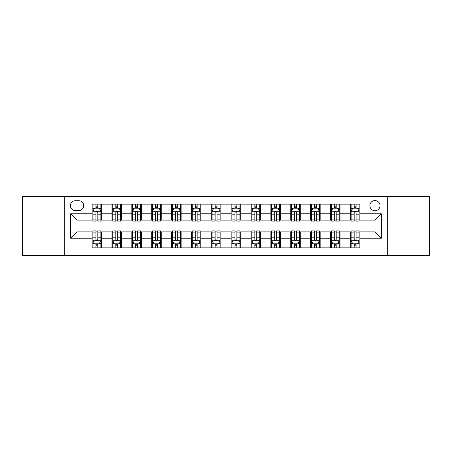 <?xml version="1.0" encoding="UTF-8"?>
<svg xmlns="http://www.w3.org/2000/svg" width="452" height="452" viewBox="0 0 452 452"><rect width="100%" height="100%" fill="white"/><g stroke="black" fill="none" stroke-linecap="round" stroke-linejoin="round"><path stroke-width="0.68" d="M374.974 200.575A5.085 5.085 0 0 0 369.889 205.66A5.085 5.085 0 0 0 374.974 210.745A5.085 5.085 0 0 0 380.059 205.66A5.085 5.085 0 0 0 374.974 200.575M387.686 255.397L429.4 255.397L429.4 196.603L387.686 196.603L387.686 255.397L64.314 255.397L64.314 196.603L22.6 196.603L22.6 255.397L64.314 255.397M75.275 210.587L78.772 210.587A4.927 4.927 0 0 0 83.699 205.66A4.927 4.927 0 0 0 78.772 200.733L75.275 200.733A4.927 4.927 0 0 0 70.354 205.66A4.927 4.927 0 0 0 75.275 210.587M387.686 196.603L64.314 196.603M92.123 238.238L70.67 238.238L70.67 213.762L92.123 213.762L92.123 220.118L77.026 220.118L77.026 231.882L92.123 231.882L92.123 247.849L359.877 247.849L359.877 231.882L374.974 231.882L374.974 220.118L359.877 220.118L359.877 213.762L381.33 213.762L381.33 238.238L359.877 238.238M359.877 213.762L359.877 204.151L92.123 204.151L92.123 213.762M350.345 204.151L350.345 220.118L351.136 220.118M354.159 220.118L356.063 220.118M359.086 220.118L359.877 220.118M350.345 220.118L339.22 220.118M330.48 204.151L330.48 220.118L331.276 220.118M334.294 220.118L336.203 220.118M330.48 220.118L319.355 220.118M310.62 204.151L310.62 220.118L311.411 220.118M314.434 220.118L316.338 220.118M310.62 220.118L299.495 220.118M290.755 204.151L290.755 220.118L291.551 220.118M294.568 220.118L296.472 220.118M290.755 220.118L279.63 220.118M270.889 204.151L270.889 220.118L271.686 220.118M274.703 220.118L276.613 220.118M270.889 220.118L259.77 220.118M251.029 204.151L251.029 220.118L251.82 220.118M254.843 220.118L256.747 220.118M251.029 220.118L239.905 220.118M231.164 204.151L231.164 220.118L231.961 220.118M234.978 220.118L236.888 220.118M231.164 220.118L220.039 220.118M211.299 204.151L211.299 220.118L212.095 220.118M215.112 220.118L217.022 220.118M211.299 220.118L200.179 220.118M191.439 204.151L191.439 220.118L192.23 220.118M195.253 220.118L197.157 220.118M191.439 220.118L180.314 220.118M171.574 204.151L171.574 220.118L172.37 220.118M175.387 220.118L177.297 220.118M171.574 220.118L160.449 220.118M151.714 204.151L151.714 220.118L152.505 220.118M155.528 220.118L157.432 220.118M151.714 220.118L140.589 220.118M131.848 204.151L131.848 220.118L132.645 220.118M135.662 220.118L137.566 220.118M131.848 220.118L120.724 220.118M111.983 204.151L111.983 220.118L112.78 220.118M115.797 220.118L117.706 220.118M111.983 220.118L100.864 220.118M92.123 220.118L92.914 220.118M95.937 220.118L97.841 220.118M92.123 231.882L92.914 231.882M95.937 231.882L97.841 231.882M100.864 231.882L101.655 231.882L101.655 247.849M112.78 231.882L101.655 231.882M115.797 231.882L117.706 231.882M120.724 231.882L121.52 231.882L121.52 247.849M132.645 231.882L121.52 231.882M135.662 231.882L137.566 231.882M140.589 231.882L141.38 231.882L141.38 247.849M152.505 231.882L141.38 231.882M155.528 231.882L157.432 231.882M160.449 231.882L161.245 231.882L161.245 247.849M172.37 231.882L161.245 231.882M175.387 231.882L177.297 231.882M180.314 231.882L181.111 231.882L181.111 247.849M192.23 231.882L181.111 231.882M195.253 231.882L197.157 231.882M200.179 231.882L200.97 231.882L200.97 247.849M212.095 231.882L200.97 231.882M215.112 231.882L217.022 231.882M220.039 231.882L220.836 231.882L220.836 247.849M231.961 231.882L220.836 231.882M234.978 231.882L236.888 231.882M239.905 231.882L240.701 231.882L240.701 247.849M251.82 231.882L240.701 231.882M254.843 231.882L256.747 231.882M259.77 231.882L260.561 231.882L260.561 247.849M271.686 231.882L260.561 231.882M274.703 231.882L276.613 231.882M279.63 231.882L280.426 231.882L280.426 247.849M291.551 231.882L280.426 231.882M294.568 231.882L296.472 231.882M299.495 231.882L300.286 231.882L300.286 247.849M311.411 231.882L300.286 231.882M314.434 231.882L316.338 231.882M319.355 231.882L320.152 231.882L320.152 247.849M331.276 231.882L320.152 231.882M334.294 231.882L336.203 231.882M339.22 231.882L340.017 231.882L340.017 247.849M351.136 231.882L340.017 231.882M354.159 231.882L356.063 231.882M359.086 231.882L359.877 231.882M101.655 204.151L101.655 220.118M92.123 208.123L92.914 208.123M95.937 208.123L97.841 208.123M100.864 208.123L101.655 208.123M92.123 243.877L92.914 243.877M95.937 243.877L97.841 243.877M100.864 243.877L101.655 243.877M111.983 231.882L111.983 247.849M121.52 204.151L121.52 220.118M111.983 208.123L112.78 208.123M115.797 208.123L117.706 208.123M120.724 208.123L121.52 208.123M111.983 243.877L112.78 243.877M115.797 243.877L117.706 243.877M120.724 243.877L121.52 243.877M131.848 231.882L131.848 247.849M131.848 243.877L132.645 243.877M135.662 243.877L137.566 243.877M140.589 243.877L141.38 243.877M141.38 204.151L141.38 220.118M131.848 208.123L132.645 208.123M135.662 208.123L137.566 208.123M140.589 208.123L141.38 208.123M151.714 231.882L151.714 247.849M151.714 243.877L152.505 243.877M155.528 243.877L157.432 243.877M160.449 243.877L161.245 243.877M161.245 204.151L161.245 220.118M151.714 208.123L152.505 208.123M155.528 208.123L157.432 208.123M160.449 208.123L161.245 208.123M171.574 231.882L171.574 247.849M171.574 243.877L172.37 243.877M175.387 243.877L177.297 243.877M180.314 243.877L181.111 243.877M181.111 204.151L181.111 220.118M171.574 208.123L172.37 208.123M175.387 208.123L177.297 208.123M180.314 208.123L181.111 208.123M191.439 231.882L191.439 247.849M191.439 243.877L192.23 243.877M195.253 243.877L197.157 243.877M200.179 243.877L200.97 243.877M200.97 204.151L200.97 220.118M191.439 208.123L192.23 208.123M195.253 208.123L197.157 208.123M200.179 208.123L200.97 208.123M211.299 231.882L211.299 247.849M211.299 243.877L212.095 243.877M215.112 243.877L217.022 243.877M220.039 243.877L220.836 243.877M220.836 204.151L220.836 220.118M211.299 208.123L212.095 208.123M215.112 208.123L217.022 208.123M220.039 208.123L220.836 208.123M231.164 231.882L231.164 247.849M231.164 243.877L231.961 243.877M234.978 243.877L236.888 243.877M239.905 243.877L240.701 243.877M240.701 204.151L240.701 220.118M231.164 208.123L231.961 208.123M234.978 208.123L236.888 208.123M239.905 208.123L240.701 208.123M251.029 231.882L251.029 247.849M251.029 243.877L251.82 243.877M254.843 243.877L256.747 243.877M259.77 243.877L260.561 243.877M260.561 204.151L260.561 220.118M251.029 208.123L251.82 208.123M254.843 208.123L256.747 208.123M259.77 208.123L260.561 208.123M270.889 231.882L270.889 247.849M270.889 243.877L271.686 243.877M274.703 243.877L276.613 243.877M279.63 243.877L280.426 243.877M280.426 204.151L280.426 220.118M270.889 208.123L271.686 208.123M274.703 208.123L276.613 208.123M279.63 208.123L280.426 208.123M290.755 231.882L290.755 247.849M290.755 243.877L291.551 243.877M294.568 243.877L296.472 243.877M299.495 243.877L300.286 243.877M300.286 204.151L300.286 220.118M290.755 208.123L291.551 208.123M294.568 208.123L296.472 208.123M299.495 208.123L300.286 208.123M310.62 231.882L310.62 247.849M310.62 243.877L311.411 243.877M314.434 243.877L316.338 243.877M319.355 243.877L320.152 243.877M320.152 204.151L320.152 220.118M310.62 208.123L311.411 208.123M314.434 208.123L316.338 208.123M319.355 208.123L320.152 208.123M330.48 231.882L330.48 247.849M330.48 243.877L331.276 243.877M334.294 243.877L336.203 243.877M339.22 243.877L340.017 243.877M340.017 204.151L340.017 220.118M330.48 208.123L331.276 208.123M334.294 208.123L336.203 208.123M339.22 208.123L340.017 208.123M350.345 231.882L350.345 247.849M350.345 243.877L351.136 243.877M354.159 243.877L356.063 243.877M359.086 243.877L359.877 243.877M350.345 208.123L351.136 208.123M354.159 208.123L356.063 208.123M359.086 208.123L359.877 208.123M77.026 220.118L70.67 213.762M77.026 231.882L70.67 238.238M381.33 213.762L374.974 220.118M381.33 238.238L374.974 231.882M97.841 206.214L95.937 206.214M100.864 219.084L97.841 219.084L97.841 221.073L100.864 221.073L100.864 211.383L99.27 208.202L94.508 208.202L92.914 211.383L92.914 221.073L95.937 221.073L95.937 219.084L92.914 219.084M92.914 211.378L92.914 204.151M100.864 211.383L100.864 204.151M95.937 208.202L95.937 204.151M97.841 204.151L97.841 208.202M97.841 219.084L97.841 212.57C97.208 211.35 96.57 211.35 95.937 212.57L95.937 219.084M95.937 245.786L97.841 245.786M92.914 232.916L95.937 232.916L95.937 230.927L92.914 230.927L92.914 240.617L94.508 243.797L99.27 243.797L100.864 240.617L100.864 230.927L97.841 230.927L97.841 232.916L100.864 232.916M100.864 240.622L100.864 247.849M92.914 240.617L92.914 247.849M97.841 243.797L97.841 247.849M95.937 247.849L95.937 243.797M95.937 232.916L95.937 239.43C96.57 240.65 97.208 240.65 97.841 239.43L97.841 232.916M117.706 206.214L115.797 206.214M120.724 219.084L117.706 219.084L117.706 221.073L120.724 221.073L120.724 211.383L119.136 208.202L114.367 208.202L112.78 211.383L112.78 221.073L115.797 221.073L115.797 219.084L112.78 219.084M112.78 211.378L112.78 204.151M120.724 211.383L120.724 204.151M115.797 208.202L115.797 204.151M117.706 204.151L117.706 208.202M117.706 219.084L117.706 212.57C117.068 211.35 116.435 211.35 115.797 212.57L115.797 219.084M137.566 206.214L135.662 206.214M140.589 219.084L137.566 219.084L137.566 221.073L140.589 221.073L140.589 211.383L139.001 208.202L134.233 208.202L132.645 211.383L132.645 221.073L135.662 221.073L135.662 219.084L132.645 219.084M132.645 211.378L132.645 204.151M140.589 211.383L140.589 204.151M135.662 208.202L135.662 204.151M137.566 204.151L137.566 208.202M137.566 219.084L137.566 212.57C136.933 211.35 136.301 211.35 135.662 212.57L135.662 219.084M157.432 206.214L155.528 206.214M160.449 219.084L157.432 219.084L157.432 221.073L160.449 221.073L160.449 211.383L158.861 208.202L154.092 208.202L152.505 211.383L152.505 221.073L155.528 221.073L155.528 219.084L152.505 219.084M152.505 211.378L152.505 204.151M160.449 211.383L160.449 204.151M155.528 208.202L155.528 204.151M157.432 204.151L157.432 208.202M157.432 219.084L157.432 212.57C156.799 211.35 156.16 211.35 155.528 212.57L155.528 219.084M115.797 245.786L117.706 245.786M112.78 232.916L115.797 232.916L115.797 230.927L112.78 230.927L112.78 240.617L114.367 243.797L119.136 243.797L120.724 240.617L120.724 230.927L117.706 230.927L117.706 232.916L120.724 232.916M120.724 240.622L120.724 247.849M112.78 240.617L112.78 247.849M117.706 243.797L117.706 247.849M115.797 247.849L115.797 243.797M115.797 232.916L115.797 239.43C116.435 240.65 117.068 240.65 117.706 239.43L117.706 232.916M135.662 245.786L137.566 245.786M132.645 232.916L135.662 232.916L135.662 230.927L132.645 230.927L132.645 240.617L134.233 243.797L139.001 243.797L140.589 240.617L140.589 230.927L137.566 230.927L137.566 232.916L140.589 232.916M140.589 240.622L140.589 247.849M132.645 240.617L132.645 247.849M137.566 243.797L137.566 247.849M135.662 247.849L135.662 243.797M135.662 232.916L135.662 239.43C136.295 240.65 136.933 240.65 137.566 239.43L137.566 232.916M155.528 245.786L157.432 245.786M152.505 232.916L155.528 232.916L155.528 230.927L152.505 230.927L152.505 240.617L154.092 243.797L158.861 243.797L160.449 240.617L160.449 230.927L157.432 230.927L157.432 232.916L160.449 232.916M160.449 240.622L160.449 247.849M152.505 240.617L152.505 247.849M157.432 243.797L157.432 247.849M155.528 247.849L155.528 243.797M155.528 232.916L155.528 239.43C156.16 240.65 156.793 240.65 157.432 239.43L157.432 232.916M177.297 206.214L175.387 206.214M180.314 219.084L177.297 219.084L177.297 221.073L180.314 221.073L180.314 211.383L178.726 208.202L173.958 208.202L172.37 211.383L172.37 221.073L175.387 221.073L175.387 219.084L172.37 219.084M172.37 211.378L172.37 204.151M180.314 211.383L180.314 204.151M175.387 208.202L175.387 204.151M177.297 204.151L177.297 208.202M177.297 219.084L177.297 212.57C176.659 211.35 176.026 211.35 175.387 212.57L175.387 219.084M175.387 245.786L177.297 245.786M172.37 232.916L175.387 232.916L175.387 230.927L172.37 230.927L172.37 240.617L173.958 243.797L178.726 243.797L180.314 240.617L180.314 230.927L177.297 230.927L177.297 232.916L180.314 232.916M180.314 240.622L180.314 247.849M172.37 240.617L172.37 247.849M177.297 243.797L177.297 247.849M175.387 247.849L175.387 243.797M175.387 232.916L175.387 239.43C176.026 240.65 176.659 240.65 177.297 239.43L177.297 232.916M197.157 206.214L195.253 206.214M200.179 219.084L197.157 219.084L197.157 221.073L200.179 221.073L200.179 211.383L198.586 208.202L193.823 208.202L192.23 211.383L192.23 221.073L195.253 221.073L195.253 219.084L192.23 219.084M192.23 211.378L192.23 204.151M200.179 211.383L200.179 204.151M195.253 208.202L195.253 204.151M197.157 204.151L197.157 208.202M197.157 219.084L197.157 212.57C196.524 211.35 195.885 211.35 195.253 212.57L195.253 219.084M195.253 245.786L197.157 245.786M192.23 232.916L195.253 232.916L195.253 230.927L192.23 230.927L192.23 240.617L193.823 243.797L198.586 243.797L200.179 240.617L200.179 230.927L197.157 230.927L197.157 232.916L200.179 232.916M200.179 240.622L200.179 247.849M192.23 240.617L192.23 247.849M197.157 243.797L197.157 247.849M195.253 247.849L195.253 243.797M195.253 232.916L195.253 239.43C195.885 240.65 196.524 240.65 197.157 239.43L197.157 232.916M217.022 206.214L215.112 206.214M220.039 219.084L217.022 219.084L217.022 221.073L220.039 221.073L220.039 211.383L218.452 208.202L213.683 208.202L212.095 211.383L212.095 221.073L215.112 221.073L215.112 219.084L212.095 219.084M212.095 211.378L212.095 204.151M220.039 211.383L220.039 204.151M215.112 208.202L215.112 204.151M217.022 204.151L217.022 208.202M217.022 219.084L217.022 212.57C216.389 211.35 215.751 211.35 215.112 212.57L215.112 219.084M215.112 245.786L217.022 245.786M212.095 232.916L215.112 232.916L215.112 230.927L212.095 230.927L212.095 240.617L213.683 243.797L218.452 243.797L220.039 240.617L220.039 230.927L217.022 230.927L217.022 232.916L220.039 232.916M220.039 240.622L220.039 247.849M212.095 240.617L212.095 247.849M217.022 243.797L217.022 247.849M215.112 247.849L215.112 243.797M215.112 232.916L215.112 239.43C215.751 240.65 216.384 240.65 217.022 239.43L217.022 232.916M236.888 206.214L234.978 206.214M239.905 219.084L236.888 219.084L236.888 221.073L239.905 221.073L239.905 211.383L238.317 208.202L233.548 208.202L231.961 211.383L231.961 221.073L234.978 221.073L234.978 219.084L231.961 219.084M231.961 211.378L231.961 204.151M239.905 211.383L239.905 204.151M234.978 208.202L234.978 204.151M236.888 204.151L236.888 208.202M236.888 219.084L236.888 212.57C236.249 211.35 235.616 211.35 234.978 212.57L234.978 219.084M234.978 245.786L236.888 245.786M231.961 232.916L234.978 232.916L234.978 230.927L231.961 230.927L231.961 240.617L233.548 243.797L238.317 243.797L239.905 240.617L239.905 230.927L236.888 230.927L236.888 232.916L239.905 232.916M239.905 240.622L239.905 247.849M231.961 240.617L231.961 247.849M236.888 243.797L236.888 247.849M234.978 247.849L234.978 243.797M234.978 232.916L234.978 239.43C235.611 240.65 236.249 240.65 236.888 239.43L236.888 232.916M256.747 206.214L254.843 206.214M259.77 219.084L256.747 219.084L256.747 221.073L259.77 221.073L259.77 211.383L258.177 208.202L253.414 208.202L251.82 211.383L251.82 221.073L254.843 221.073L254.843 219.084L251.82 219.084M251.82 211.378L251.82 204.151M259.77 211.383L259.77 204.151M254.843 208.202L254.843 204.151M256.747 204.151L256.747 208.202M256.747 219.084L256.747 212.57C256.114 211.35 255.476 211.35 254.843 212.57L254.843 219.084M254.843 245.786L256.747 245.786M251.82 232.916L254.843 232.916L254.843 230.927L251.82 230.927L251.82 240.617L253.414 243.797L258.177 243.797L259.77 240.617L259.77 230.927L256.747 230.927L256.747 232.916L259.77 232.916M259.77 240.622L259.77 247.849M251.82 240.617L251.82 247.849M256.747 243.797L256.747 247.849M254.843 247.849L254.843 243.797M254.843 232.916L254.843 239.43C255.476 240.65 256.114 240.65 256.747 239.43L256.747 232.916M276.613 206.214L274.703 206.214M279.63 219.084L276.613 219.084L276.613 221.073L279.63 221.073L279.63 211.383L278.042 208.202L273.274 208.202L271.686 211.383L271.686 221.073L274.703 221.073L274.703 219.084L271.686 219.084M271.686 211.378L271.686 204.151M279.63 211.383L279.63 204.151M274.703 208.202L274.703 204.151M276.613 204.151L276.613 208.202M276.613 219.084L276.613 212.57C275.974 211.35 275.341 211.35 274.703 212.57L274.703 219.084M274.703 245.786L276.613 245.786M271.686 232.916L274.703 232.916L274.703 230.927L271.686 230.927L271.686 240.617L273.274 243.797L278.042 243.797L279.63 240.617L279.63 230.927L276.613 230.927L276.613 232.916L279.63 232.916M279.63 240.622L279.63 247.849M271.686 240.617L271.686 247.849M276.613 243.797L276.613 247.849M274.703 247.849L274.703 243.797M274.703 232.916L274.703 239.43C275.341 240.65 275.974 240.65 276.613 239.43L276.613 232.916M296.472 206.214L294.568 206.214M299.495 219.084L296.472 219.084L296.472 221.073L299.495 221.073L299.495 211.383L297.908 208.202L293.139 208.202L291.551 211.383L291.551 221.073L294.568 221.073L294.568 219.084L291.551 219.084M291.551 211.378L291.551 204.151M299.495 211.383L299.495 204.151M294.568 208.202L294.568 204.151M296.472 204.151L296.472 208.202M296.472 219.084L296.472 212.57C295.84 211.35 295.207 211.35 294.568 212.57L294.568 219.084M294.568 245.786L296.472 245.786M291.551 232.916L294.568 232.916L294.568 230.927L291.551 230.927L291.551 240.617L293.139 243.797L297.908 243.797L299.495 240.617L299.495 230.927L296.472 230.927L296.472 232.916L299.495 232.916M299.495 240.622L299.495 247.849M291.551 240.617L291.551 247.849M296.472 243.797L296.472 247.849M294.568 247.849L294.568 243.797M294.568 232.916L294.568 239.43C295.201 240.65 295.84 240.65 296.472 239.43L296.472 232.916M316.338 206.214L314.434 206.214M319.355 219.084L316.338 219.084L316.338 221.073L319.355 221.073L319.355 211.383L317.767 208.202L312.999 208.202L311.411 211.383L311.411 221.073L314.434 221.073L314.434 219.084L311.411 219.084M311.411 211.378L311.411 204.151M319.355 211.383L319.355 204.151M314.434 208.202L314.434 204.151M316.338 204.151L316.338 208.202M316.338 219.084L316.338 212.57C315.705 211.35 315.067 211.35 314.434 212.57L314.434 219.084M314.434 245.786L316.338 245.786M311.411 232.916L314.434 232.916L314.434 230.927L311.411 230.927L311.411 240.617L312.999 243.797L317.767 243.797L319.355 240.617L319.355 230.927L316.338 230.927L316.338 232.916L319.355 232.916M319.355 240.622L319.355 247.849M311.411 240.617L311.411 247.849M316.338 243.797L316.338 247.849M314.434 247.849L314.434 243.797M314.434 232.916L314.434 239.43C315.067 240.65 315.699 240.65 316.338 239.43L316.338 232.916M336.203 206.214L334.294 206.214M339.22 219.084L336.203 219.084L336.203 221.073L339.22 221.073L339.22 211.383L337.633 208.202L332.864 208.202L331.276 211.383L331.276 221.073L334.294 221.073L334.294 219.084L331.276 219.084M331.276 211.378L331.276 204.151M339.22 211.383L339.22 204.151M334.294 208.202L334.294 204.151M336.203 204.151L336.203 208.202M336.203 219.084L336.203 212.57C335.565 211.35 334.932 211.35 334.294 212.57L334.294 219.084M334.294 245.786L336.203 245.786M331.276 232.916L334.294 232.916L334.294 230.927L331.276 230.927L331.276 240.617L332.864 243.797L337.633 243.797L339.22 240.617L339.22 230.927L336.203 230.927L336.203 232.916L339.22 232.916M339.22 240.622L339.22 247.849M331.276 240.617L331.276 247.849M336.203 243.797L336.203 247.849M334.294 247.849L334.294 243.797M334.294 232.916L334.294 239.43C334.932 240.65 335.565 240.65 336.203 239.43L336.203 232.916M356.063 206.214L354.159 206.214M359.086 219.084L356.063 219.084L356.063 221.073L359.086 221.073L359.086 211.383L357.492 208.202L352.729 208.202L351.136 211.383L351.136 221.073L354.159 221.073L354.159 219.084L351.136 219.084M351.136 211.378L351.136 204.151M359.086 211.383L359.086 204.151M354.159 208.202L354.159 204.151M356.063 204.151L356.063 208.202M356.063 219.084L356.063 212.57C355.43 211.35 354.792 211.35 354.159 212.57L354.159 219.084M354.159 245.786L356.063 245.786M351.136 232.916L354.159 232.916L354.159 230.927L351.136 230.927L351.136 240.617L352.729 243.797L357.492 243.797L359.086 240.617L359.086 230.927L356.063 230.927L356.063 232.916L359.086 232.916M359.086 240.622L359.086 247.849M351.136 240.617L351.136 247.849M356.063 243.797L356.063 247.849M354.159 247.849L354.159 243.797M354.159 232.916L354.159 239.43C354.792 240.65 355.43 240.65 356.063 239.43L356.063 232.916M111.983 238.238L101.655 238.238M111.983 213.762L101.655 213.762M131.848 213.762L121.52 213.762M131.848 238.238L121.52 238.238M151.714 213.762L141.38 213.762M151.714 238.238L141.38 238.238M171.574 213.762L161.245 213.762M171.574 238.238L161.245 238.238M191.439 213.762L181.111 213.762M191.439 238.238L181.111 238.238M211.299 213.762L200.97 213.762M211.299 238.238L200.97 238.238M231.164 213.762L220.836 213.762M231.164 238.238L220.836 238.238M251.029 213.762L240.701 213.762M251.029 238.238L240.701 238.238M270.889 213.762L260.561 213.762M270.889 238.238L260.561 238.238M290.755 213.762L280.426 213.762M290.755 238.238L280.426 238.238M310.62 213.762L300.286 213.762M310.62 238.238L300.286 238.238M330.48 213.762L320.152 213.762M330.48 238.238L320.152 238.238M350.345 213.762L340.017 213.762M350.345 238.238L340.017 238.238M100.824 211.299L92.954 211.299M92.914 208.395L94.411 208.395M99.367 208.395L100.864 208.395M95.937 214.824L92.914 214.824M100.864 214.824L97.841 214.824M97.841 207.225L95.937 207.225M92.954 240.701L100.824 240.701M100.864 243.605L99.367 243.605M94.411 243.605L92.914 243.605M97.841 237.176L100.864 237.176M92.914 237.176L95.937 237.176M95.937 244.775L97.841 244.775M120.684 211.299L112.819 211.299M112.78 208.395L114.271 208.395M119.232 208.395L120.724 208.395M115.797 214.824L112.78 214.824M120.724 214.824L117.706 214.824M117.706 207.225L115.797 207.225M140.549 211.299L132.685 211.299M132.645 208.395L134.137 208.395M139.092 208.395L140.589 208.395M135.662 214.824L132.645 214.824M140.589 214.824L137.566 214.824M137.566 207.225L135.662 207.225M160.409 211.299L152.544 211.299M152.505 208.395L154.002 208.395M158.957 208.395L160.449 208.395M155.528 214.824L152.505 214.824M160.449 214.824L157.432 214.824M157.432 207.225L155.528 207.225M112.819 240.701L120.684 240.701M120.724 243.605L119.232 243.605M114.271 243.605L112.78 243.605M117.706 237.176L120.724 237.176M112.78 237.176L115.797 237.176M115.797 244.775L117.706 244.775M132.685 240.701L140.549 240.701M140.589 243.605L139.092 243.605M134.137 243.605L132.645 243.605M137.566 237.176L140.589 237.176M132.645 237.176L135.662 237.176M135.662 244.775L137.566 244.775M152.544 240.701L160.409 240.701M160.449 243.605L158.957 243.605M154.002 243.605L152.505 243.605M157.432 237.176L160.449 237.176M152.505 237.176L155.528 237.176M155.528 244.775L157.432 244.775M180.275 211.299L172.41 211.299M172.37 208.395L173.862 208.395M178.822 208.395L180.314 208.395M175.387 214.824L172.37 214.824M180.314 214.824L177.297 214.824M177.297 207.225L175.387 207.225M172.41 240.701L180.275 240.701M180.314 243.605L178.822 243.605M173.862 243.605L172.37 243.605M177.297 237.176L180.314 237.176M172.37 237.176L175.387 237.176M175.387 244.775L177.297 244.775M200.14 211.299L192.269 211.299M192.23 208.395L193.727 208.395M198.682 208.395L200.179 208.395M195.253 214.824L192.23 214.824M200.179 214.824L197.157 214.824M197.157 207.225L195.253 207.225M192.269 240.701L200.14 240.701M200.179 243.605L198.682 243.605M193.727 243.605L192.23 243.605M197.157 237.176L200.179 237.176M192.23 237.176L195.253 237.176M195.253 244.775L197.157 244.775M220 211.299L212.135 211.299M212.095 208.395L213.587 208.395M218.548 208.395L220.039 208.395M215.112 214.824L212.095 214.824M220.039 214.824L217.022 214.824M217.022 207.225L215.112 207.225M212.135 240.701L220 240.701M220.039 243.605L218.548 243.605M213.587 243.605L212.095 243.605M217.022 237.176L220.039 237.176M212.095 237.176L215.112 237.176M215.112 244.775L217.022 244.775M239.865 211.299L232 211.299M231.961 208.395L233.452 208.395M238.413 208.395L239.905 208.395M234.978 214.824L231.961 214.824M239.905 214.824L236.888 214.824M236.888 207.225L234.978 207.225M232 240.701L239.865 240.701M239.905 243.605L238.413 243.605M233.452 243.605L231.961 243.605M236.888 237.176L239.905 237.176M231.961 237.176L234.978 237.176M234.978 244.775L236.888 244.775M259.73 211.299L251.86 211.299M251.82 208.395L253.318 208.395M258.273 208.395L259.77 208.395M254.843 214.824L251.82 214.824M259.77 214.824L256.747 214.824M256.747 207.225L254.843 207.225M251.86 240.701L259.73 240.701M259.77 243.605L258.273 243.605M253.318 243.605L251.82 243.605M256.747 237.176L259.77 237.176M251.82 237.176L254.843 237.176M254.843 244.775L256.747 244.775M279.59 211.299L271.725 211.299M271.686 208.395L273.177 208.395M278.138 208.395L279.63 208.395M274.703 214.824L271.686 214.824M279.63 214.824L276.613 214.824M276.613 207.225L274.703 207.225M271.725 240.701L279.59 240.701M279.63 243.605L278.138 243.605M273.177 243.605L271.686 243.605M276.613 237.176L279.63 237.176M271.686 237.176L274.703 237.176M274.703 244.775L276.613 244.775M299.456 211.299L291.591 211.299M291.551 208.395L293.043 208.395M297.998 208.395L299.495 208.395M294.568 214.824L291.551 214.824M299.495 214.824L296.472 214.824M296.472 207.225L294.568 207.225M291.591 240.701L299.456 240.701M299.495 243.605L297.998 243.605M293.043 243.605L291.551 243.605M296.472 237.176L299.495 237.176M291.551 237.176L294.568 237.176M294.568 244.775L296.472 244.775M319.315 211.299L311.451 211.299M311.411 208.395L312.908 208.395M317.863 208.395L319.355 208.395M314.434 214.824L311.411 214.824M319.355 214.824L316.338 214.824M316.338 207.225L314.434 207.225M311.451 240.701L319.315 240.701M319.355 243.605L317.863 243.605M312.908 243.605L311.411 243.605M316.338 237.176L319.355 237.176M311.411 237.176L314.434 237.176M314.434 244.775L316.338 244.775M339.181 211.299L331.316 211.299M331.276 208.395L332.768 208.395M337.729 208.395L339.22 208.395M334.294 214.824L331.276 214.824M339.22 214.824L336.203 214.824M336.203 207.225L334.294 207.225M331.316 240.701L339.181 240.701M339.22 243.605L337.729 243.605M332.768 243.605L331.276 243.605M336.203 237.176L339.22 237.176M331.276 237.176L334.294 237.176M334.294 244.775L336.203 244.775M359.046 211.299L351.176 211.299M351.136 208.395L352.633 208.395M357.588 208.395L359.086 208.395M354.159 214.824L351.136 214.824M359.086 214.824L356.063 214.824M356.063 207.225L354.159 207.225M351.176 240.701L359.046 240.701M359.086 243.605L357.588 243.605M352.633 243.605L351.136 243.605M356.063 237.176L359.086 237.176M351.136 237.176L354.159 237.176M354.159 244.775L356.063 244.775"/></g></svg>

